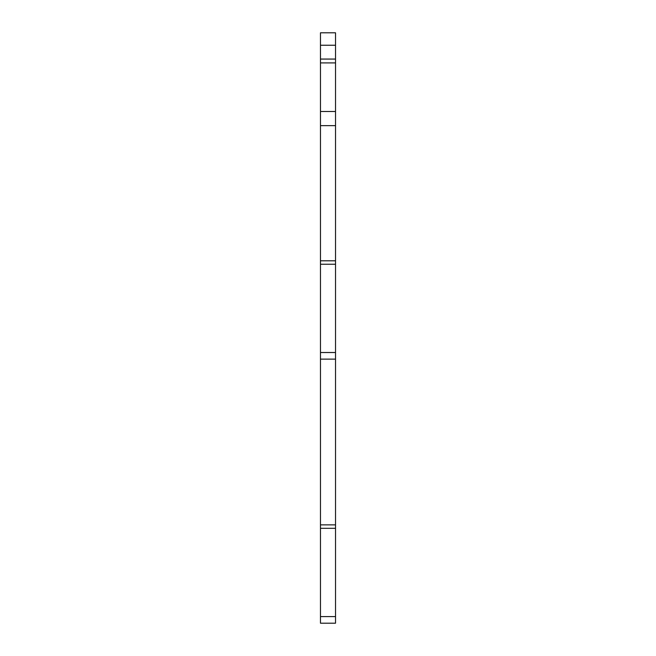 <?xml version="1.0" encoding="UTF-8"?>
<svg xmlns="http://www.w3.org/2000/svg" width="656" height="656" viewBox="0 0 656 656"><rect width="100%" height="100%" fill="white"/><g stroke="black" fill="none" stroke-linecap="round" stroke-linejoin="round"><path stroke-width="0.98" d="M320.472 111.487L320.472 32.8L335.528 32.8L335.528 111.487L320.472 111.487L320.472 264.237L335.528 264.237L335.528 623.2L320.472 623.2L320.472 264.237M335.528 111.487L335.528 264.237M320.472 359.127L335.528 359.127M320.472 125.64L335.528 125.64M335.528 260.801L320.472 260.801M335.528 616.591L320.472 616.591M320.472 528.31L335.528 528.31M335.528 524.874L320.472 524.874M335.528 352.518L320.472 352.518M335.528 59.065L320.472 59.065M320.472 45.248L335.528 45.248M320.472 62.91L335.528 62.91"/></g></svg>
